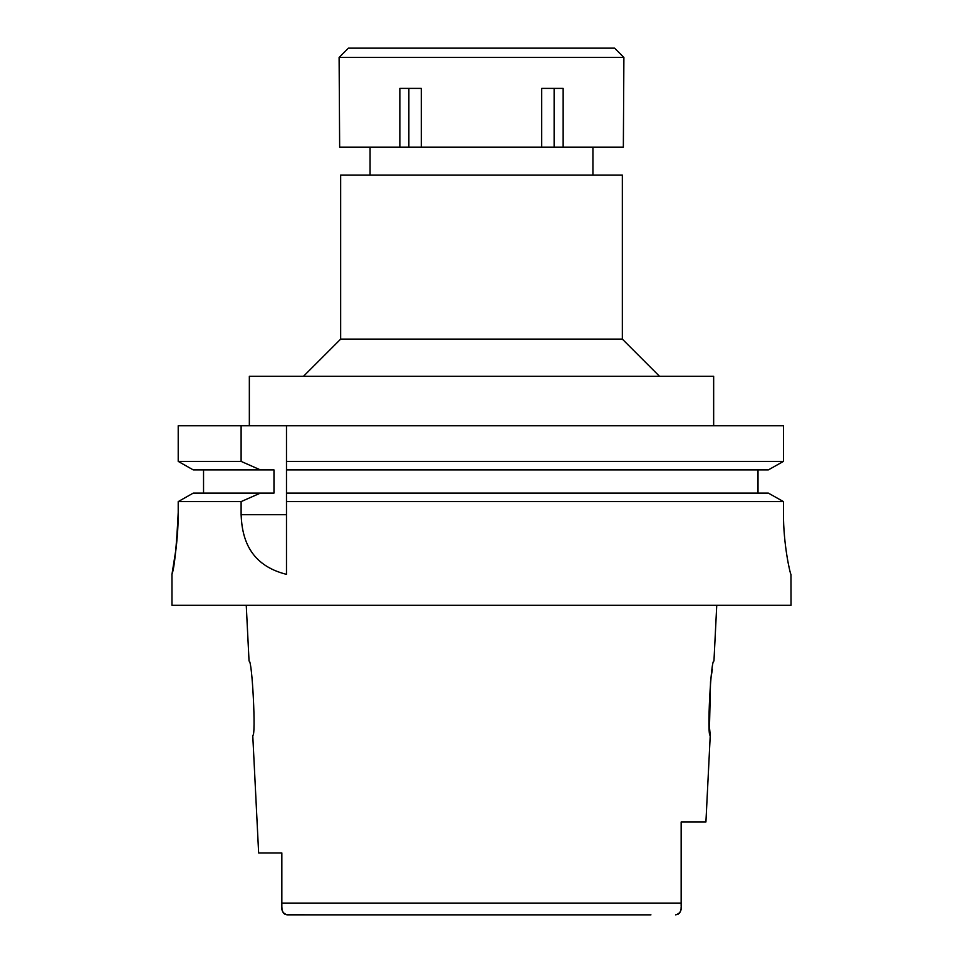<?xml version="1.0" encoding="UTF-8"?>
<svg xmlns="http://www.w3.org/2000/svg" width="963" height="963" viewBox="0 0 963 963"><rect width="100%" height="100%" fill="white"/><g stroke="black" fill="none" stroke-linecap="round" stroke-linejoin="round"><path stroke-width="1.44" d="M281.846 905.593L281.846 905.846C281.22 910.661 283.074 913.658 287.395 914.85L650.94 914.85M281.846 869.709L281.846 886.429M281.846 852.941L258.638 852.941L281.846 852.941L281.846 903.089L681.154 903.089L681.154 876.198L681.154 904.016M286.252 914.73L312.06 914.85M281.858 906.508L281.99 908.916M282.111 909.746L282.966 912.25M283.808 913.393L284.904 914.224M716.749 605.318L713.956 661.027C710.887 658.511 706.806 737.477 710.249 735.323L705.915 821.993L681.154 821.993L681.154 905.882M681.13 907.302L681.082 908.169M681.01 908.867L680.564 910.998M679.998 912.31L679.204 913.369M678.096 914.236L675.605 914.85C679.926 913.658 681.78 910.661 681.154 905.846L681.154 904.943M258.638 852.941L252.751 735.323C256.146 737.586 252.222 659.125 249.044 661.027L246.251 605.318M710.249 735.323L709.538 728.04M709.478 727.161L710.538 681.563M711.272 676.086L712.379 669.201M622.339 339.108L622.339 175.061L340.661 175.061L340.661 339.108L622.339 339.108L659.486 376.256M713.655 425.778L713.655 376.256L249.345 376.256L249.345 425.778M768.342 493.104L783.449 501.603L768.342 493.104L286.493 493.104L286.493 461.397L783.449 461.397L783.449 425.778L178.215 425.778L178.215 461.397L193.25 469.896L178.215 461.397L241.111 461.397L260.395 469.896L273.974 469.896L273.974 493.104L193.25 493.104L178.215 501.603L193.25 493.104M286.493 461.397L286.493 425.778M286.493 493.104L286.493 574.237M286.493 464.286L286.493 467.115M286.493 495.909L286.493 501.603L783.449 501.603L783.449 512.448C783.22 545.058 790.515 575.308 790.972 574.357L791.032 605.318L171.968 605.318L171.968 574.357L176.085 548.441M783.449 425.778L783.449 461.397L768.342 469.896L783.449 461.397M758.013 469.896L758.013 493.104M203.542 493.104L203.542 469.896M178.215 512.448C176.518 547.02 174.459 567.544 172.028 574.032C170.908 579.016 178.384 547.598 178.215 512.448L178.215 501.603L241.111 501.603L241.111 514.699C242.038 538.823 249.899 565.185 286.493 574.357M241.111 425.778L241.111 461.397M209.103 501.603L241.111 501.603L260.395 493.104M176.097 548.392L177.276 536.343M286.493 469.896L768.342 469.896M193.25 469.896L260.395 469.896M281.846 905.846L281.846 903.089M541.7 147.207L623.35 147.207L623.892 57.431L339.108 57.431L339.65 147.207L541.7 147.207L541.7 88.391L563.15 88.391L563.15 147.207M554.134 88.391L554.134 147.207M421.3 147.207L421.3 88.391L399.85 88.391L399.85 147.207M408.866 88.391L408.866 147.207M623.892 57.431L614.599 48.15L348.401 48.15L339.108 57.431M241.111 514.699L286.48 514.711M592.931 147.207L592.931 175.061M370.069 147.207L370.069 175.061M340.661 339.108L303.514 376.256"/></g></svg>
